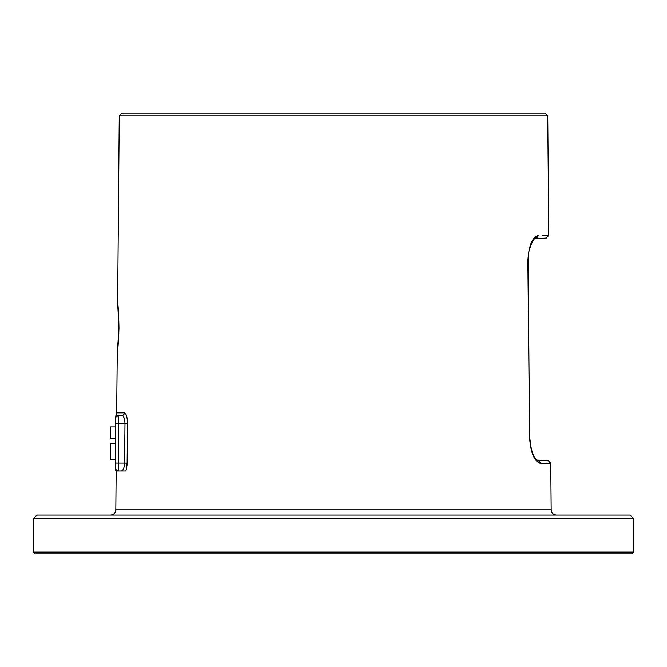 <?xml version="1.0" encoding="UTF-8"?>
<svg xmlns="http://www.w3.org/2000/svg" width="667" height="667" viewBox="0 0 667 667"><rect width="100%" height="100%" fill="white"/><g stroke="black" fill="none" stroke-linecap="round" stroke-linejoin="round"><path stroke-width="1" d="M33.35 518.618L36.877 515.091L630.123 515.091L633.65 518.618L33.35 518.618L33.35 552.109L633.65 552.109L631.891 553.877L35.109 553.877L33.35 552.109M119.251 115.791L121.919 113.123L545.081 113.123L547.749 115.791L119.251 115.791L117.625 302.793L118.959 328.172C118.443 342.013 117.859 350.417 117.209 353.368L118.959 328.172C118.684 314.349 118.251 305.953 117.642 302.985L118.959 328.172M115.766 471.01L115.766 463.081L115.766 471.01L118.418 471.01L118.418 463.081L127.114 463.106L127.48 423.437C127.297 417.1 126.28 413.573 124.421 412.856A2.643 2.551 -90 0 1 121.869 415.483L118.418 415.483C115.658 414.34 115.658 414.34 118.418 415.483L121.869 415.483C123.754 416.025 124.787 418.668 124.971 423.412L124.604 463.081C124.312 467.817 123.212 470.46 121.319 471.01L125.921 471.01L127.114 463.106L126.955 466M125.921 471.01L123.754 471.01M125.788 471.01L122.219 471.01M121.436 471.01L117.842 471.01M116.992 471.01L115.908 471.01M126.53 468.809L126.238 470.01M541.045 463.348L541.737 463.348M541.754 463.34L549.75 463.298M537.652 460.722L537.86 460.739C551.701 460.647 551.701 460.647 537.86 460.739A2.643 2.518 -90.4 0 1 540.237 463.357C554.252 463.265 554.252 463.265 540.237 463.357C534.192 461.18 530.64 452.559 529.59 437.494L527.88 261.197C528.631 246.19 532.049 237.577 538.144 235.334C552.293 235.426 552.293 235.426 538.144 235.334A2.643 2.51 90.4 0 1 535.768 238.002C549.741 238.086 549.741 238.086 535.768 238.002L535.601 238.002C535.793 236.752 534.384 238.603 531.374 243.555C527.73 253.677 528.472 255.528 528.139 261.197L527.88 261.197M547.749 115.791L548.791 235.401L542.271 235.359M545.981 460.689L547.64 460.672M537.86 460.739L536.101 459.546C534.801 458.896 533.108 454.994 531.007 447.849L529.856 438.236M121.386 471.01L118.418 471.01A2.643 2.643 0 0 1 115.766 468.367A2.643 2.643 0 0 0 118.418 471.01M117.25 352.718L116.658 412.856L115.766 418.142C115.766 415.841 115.766 415.841 115.766 418.126C115.766 415.841 115.766 415.841 115.766 418.126A2.643 2.643 0 0 1 118.418 415.483L118.418 463.081L115.766 463.081L115.766 418.126L115.766 423.412L127.48 423.437M115.766 415.875L115.766 416.408M115.766 416.6L115.766 417.075M115.766 459.555L110.48 459.555L110.48 443.688L115.766 443.688M115.766 438.394L110.48 438.394L110.48 426.938L115.766 426.938M116.325 416.5A2.643 2.643 0 0 1 118.418 415.483L116 417.05M115.766 418.126A2.643 2.643 0 0 1 118.418 415.483A2.643 2.643 0 0 0 115.766 418.126M116.158 471.01L115.816 509.846L551.184 509.846C551.517 513.031 553.285 514.782 556.47 515.091M116.658 412.856L124.421 412.856M529.59 437.494L528.139 261.197M633.65 518.618L633.65 552.109M115.816 509.846C115.483 513.031 113.715 514.782 110.53 515.091M117.342 352.326L118.918 328.172L118.167 308.696M118.034 307.128L117.851 305.236M118.826 332.891L118.109 344.756M117.834 347.599L117.659 349.241M117.45 351.117L117.334 352.051M536.61 460.063L548.274 460.672L550.775 463.29L551.184 509.846M530.082 441.996L531.682 450.483M533.367 455.094L533.875 456.161M534.559 457.395L535.634 458.996M533.55 239.736L534.5 238.686L546.281 238.069L548.791 235.401M532.358 241.579L529.548 248.966M528.264 257.028L528.139 260.305"/></g></svg>
